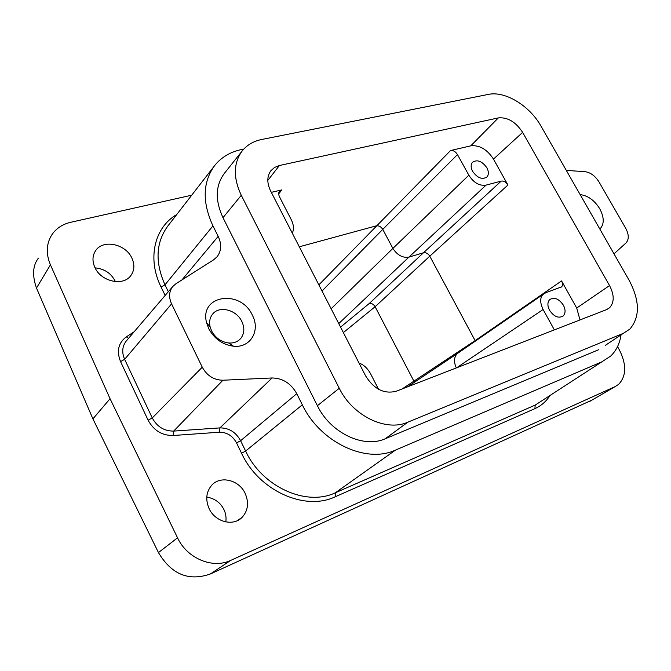 <?xml version="1.0" encoding="UTF-8"?>
<svg xmlns="http://www.w3.org/2000/svg" width="671" height="671" viewBox="0 0 671 671"><rect width="100%" height="100%" fill="white"/><g stroke="black" fill="none" stroke-linecap="round" stroke-linejoin="round"><path stroke-width="1.01" d="M191.705 195.202L70.765 222.277C62.705 224.148 56.481 228.199 52.086 234.422C46.291 243.397 45.737 253.537 50.426 264.835L110.052 398.717L177.538 537.815C187.075 558.49 212.741 569.125 230.74 560.377L615.055 386.647L618.587 384.408C626.378 376.163 626.697 364.756 619.526 350.187L617.546 346.58M131.893 258.134C134.846 264.718 134.46 270.581 130.736 275.706C123.137 286.509 100.96 281.594 94.896 267.469C92.153 261.271 92.372 255.701 95.55 250.769C102.873 239.027 125.712 243.858 131.893 258.134M245.192 493.487C249.142 502.78 248.077 510.774 241.988 517.458C233.147 526.71 214.938 521.887 209.058 508.475C205.36 499.694 206.173 492.036 211.499 485.502C220.189 475.177 239.128 479.824 245.192 493.487M592.007 400.084L210.35 573.982C188.752 581.539 171.449 574.41 158.457 552.585L92.917 418.88L36.494 288.06C32.091 275.42 32.736 265.439 38.415 258.125M95.089 267.855C104.441 268.861 111.101 273.231 115.051 280.99L115.328 281.602M206.785 497.06C214.745 498.486 220.44 502.629 223.862 509.474C225.758 513.231 226.412 517.383 225.833 521.937M110.052 398.717L92.917 418.88M378.561 389.281L370.342 373.319C367.121 367.867 363.355 364.462 359.052 363.128M549.566 310.304C554.103 316.821 558.683 318.675 563.288 315.882C565.611 313.231 565.645 309.658 563.38 305.171C558.842 298.662 554.263 296.825 549.641 299.652C547.36 302.285 547.335 305.833 549.566 310.304M579.996 319.933L576.716 308.039L561.56 280.923C562.877 283.648 562.86 285.645 561.526 286.894L545.8 292.724L543.309 294.225C539.903 297.446 539.836 302.546 543.099 309.516L456.582 367.817M554.355 329.88L543.099 309.516M561.56 280.923L475.127 340.616L475.362 341.12M343.367 332.59L375.114 306.714L429.784 256.188C428.039 253.495 425.951 252.355 423.493 252.749L369.335 303.426C371.575 303.099 373.504 304.198 375.114 306.714L414.46 382.21M456.33 367.918C453.655 361.929 453.948 357.173 457.228 353.634L458.872 352.493M606.567 309.625L396.259 391.227C384.106 394.288 373.873 389.146 365.561 375.794L270.589 190.908C266.848 183.057 266.915 176.364 270.79 170.803L274.523 167.448L279.396 165.519L498.36 117.895C507.653 117.073 515.739 121.904 522.625 132.388L609.545 285.569C614.384 294.98 614.401 302.378 609.587 307.754L606.567 309.625M292.204 232.98C294.116 229.834 293.89 225.573 291.524 220.197L279.48 196.796C278.431 194.389 278.44 192.56 279.513 191.31L281.82 189.901L271.336 192.351M486.081 185.104L408.924 257.119L423.493 252.749L501.203 181.111L486.081 185.104C479.438 186.11 473.692 182.806 468.853 175.19L457.463 154.582C455.559 151.537 453.252 150.195 450.526 150.564L470.757 145.842L498.36 117.895M623.317 333.344L629.843 329.109C640.084 317.056 639.891 300.86 629.247 280.503L541.011 126.148C529.704 105.75 505.078 90.694 488.32 94.41L261.615 139.501C253.554 141.145 247.104 144.919 242.281 150.824C233.407 162.919 233.072 177.748 241.283 195.295L339.266 388.274C352.627 415.852 386.11 432.015 407.767 422.21L623.317 333.344L605.183 345.473M522.625 132.388L493.462 159.111L507.939 185.011C506.043 182 503.795 180.692 501.203 181.111M338.746 323.59L408.924 257.119C402.692 258.1 397.341 255.198 392.879 248.413L331.13 308.769M299.3 246.794L376.314 225.842C378.847 225.506 380.994 226.681 382.772 229.365L322.013 291.004M493.462 159.111C487.112 149.339 479.547 144.919 470.757 145.842M472.619 171.365C477.492 178.092 482.29 179.937 487.003 176.918C488.857 174.594 488.815 171.55 486.869 167.775C482.004 161.065 477.207 159.237 472.485 162.29C470.665 164.588 470.707 167.616 472.619 171.365M407.767 422.21L385.238 438.759L598.591 349.759M243.783 149.096L241.577 149.541C230.396 151.856 221.438 157.173 214.712 165.485C202.65 182 202.063 202.13 212.95 225.875L218.184 236.368C221.816 244.194 221.447 251.004 217.069 256.783L213.504 259.903L175.919 283.741L172.724 286.559C169.008 291.474 168.631 297.245 171.575 303.871L202.265 367.196C207.012 375.726 213.898 380.063 222.931 380.231L173.68 431.092L219.912 427.897C228.962 427.855 235.865 432.132 240.604 440.721L245.62 451.055C262.135 486.911 306.278 506.748 335.29 492.816L535.206 405.083L543.938 399.421M566.316 170.409L584.894 171.667C590.472 172.422 595.177 175.861 599.027 181.967L625.649 228.14C628.937 234.364 629.104 239.253 626.144 242.818L613.999 253.823M222.931 380.231L272.116 377.966C282.759 378.167 290.971 383.401 296.758 393.667L302.327 404.823C320.193 442.399 366.131 463.929 395.504 450.082L601.946 361.778L610.669 356.083C616.23 350.74 619.685 343.686 621.044 334.946M580.155 194.615C587.897 195.563 594.431 200.285 599.765 208.79C604.345 217.547 604.37 224.315 599.857 229.079M208.74 328.639L206.668 322.977C198.809 295.005 240.721 288.824 252.388 315.261C260.675 330.644 250.4 348.182 233.508 346.211C222.579 344.726 214.326 338.872 208.74 328.639M241.283 195.295L222.99 217.672L317.4 405.695C330.434 432.912 363.581 448.656 385.238 438.759M222.99 217.672C214.963 200.302 215.416 185.548 224.34 173.412L242.281 150.824M241.854 321.51C244.831 328.052 244.429 333.73 240.663 338.553C237.668 341.849 233.667 343.326 228.652 342.982C221.103 341.95 215.399 337.907 211.558 330.853L210.124 326.945C209 321.963 209.805 317.71 212.556 314.179C219.216 305.297 236.502 309.75 241.854 321.51M134.166 331.759L126.383 336.817C118.339 342.873 116.402 351.134 120.554 361.602L148.115 420.214C153.718 430.497 162.046 435.596 173.11 435.513L219.291 432.225C226.84 432.183 232.594 435.739 236.544 442.902L241.543 453.235C258.78 490.736 304.97 511.403 335.248 496.766L534.888 408.647C541.22 405.804 546.253 401.417 550.002 395.487M176.733 214.544C154.456 227.368 146.932 258.612 161.074 287.045L165.141 295.441M177.538 537.815L158.457 552.585M230.74 560.377L210.35 573.982M615.055 386.647L589.188 401.728M50.426 264.835L36.494 288.06M507.939 185.011L429.784 256.188L475.127 340.616L402.206 388.912M278.691 193.902L281.82 189.901M450.526 150.564L318.859 284.873M279.396 165.519L267.813 180.424M576.716 308.039L609.545 285.569M369.335 303.426L340.558 327.113M468.853 175.19L392.879 248.413L382.772 229.365L457.463 154.582M339.266 388.274L317.4 405.695M126.525 340.717L126.19 341.111C122.197 346.379 121.677 352.451 124.63 359.329L171.575 303.871M126.383 336.817L128.53 338.369M120.554 361.602L124.63 359.329L152.25 417.949C157.056 426.764 164.202 431.143 173.68 431.092L173.11 435.513M161.074 287.045L164.982 284.848L168.32 291.717M214.25 166.089L167.901 225.951C155.848 242.416 154.875 262.051 164.982 284.848L212.95 225.875M534.888 408.647L535.206 405.083L601.946 361.778M335.248 496.766L335.29 492.816L395.504 450.082M241.543 453.235L245.62 451.055L302.327 404.823M236.544 442.902L240.604 440.721L296.758 393.667M219.291 432.225L219.912 427.897L272.116 377.966M148.115 420.214L152.25 417.949L202.265 367.196M181.958 279.908L218.184 236.368M94.712 252.153L95.55 250.769M237.081 520.771L241.988 517.458M562.03 316.754L563.288 315.882M561.51 286.878L560.83 287.339M457.287 353.575L407.507 386.857M543.242 294.284L457.211 353.642M606.785 309.532L609.587 307.754M487.003 176.918L486.433 177.446M228.652 342.982L233.508 346.211M210.124 326.945L206.668 322.977M172.724 286.559L126.551 340.692M216.54 257.387L217.069 256.783"/></g></svg>
